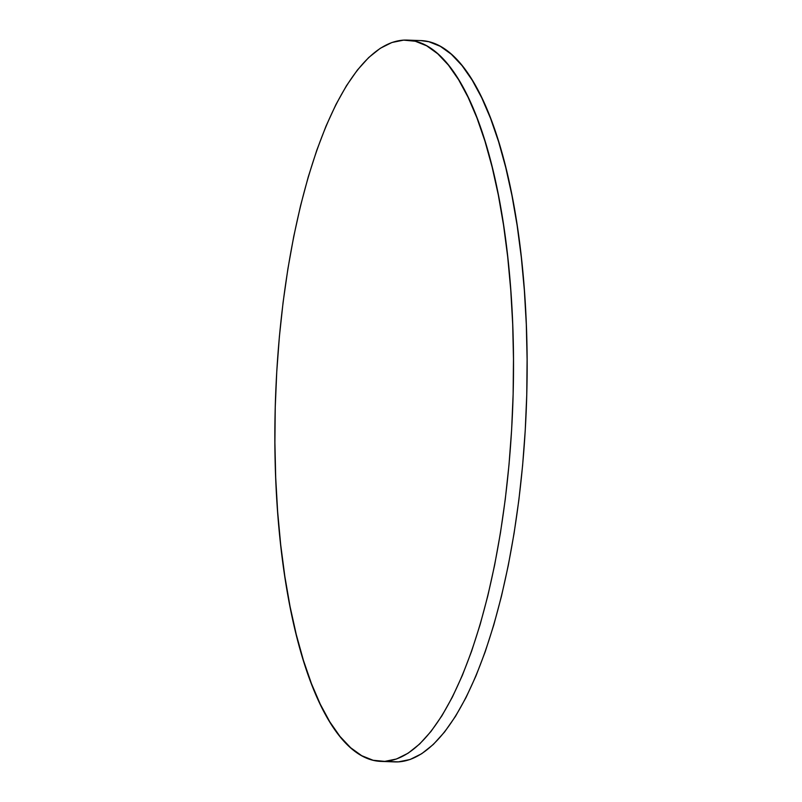 <?xml version="1.0" encoding="UTF-8"?>
<svg xmlns="http://www.w3.org/2000/svg" width="802" height="802" viewBox="0 0 802 802"><rect width="100%" height="100%" fill="white"/><g stroke="black" fill="none" stroke-linecap="round" stroke-linejoin="round"><path stroke-width="1.2" d="M381.221 761.409L394.845 761.9A360.89 118.686 -87.9 0 0 398.373 761.87L384.749 761.379L398.373 761.87A360.89 118.686 -87.9 0 0 526.603 400.158A360.89 118.686 -87.9 0 0 420.779 40.591L407.155 40.1A360.89 118.686 92.1 0 1 512.979 399.667A360.89 118.686 92.1 0 1 384.749 761.379A360.89 118.686 92.1 0 1 381.221 761.409A360.89 118.686 92.1 0 1 275.397 401.842A360.89 118.686 92.1 0 1 403.627 40.13A360.89 118.686 92.1 0 1 407.155 40.1M420.659 40.581L428.87 41.724L440.278 46.295L451.376 54.285L462.052 65.614L472.208 80.17L481.741 97.824L490.563 118.395L498.593 141.693L505.741 167.498L511.957 195.538L517.16 225.573L521.31 257.292L524.368 290.404L526.312 324.579L527.104 359.497L526.754 394.805L525.25 430.183L522.623 465.29L518.894 499.766L514.082 533.3L508.257 565.56L501.461 596.247L493.761 625.049L485.24 651.695L475.967 675.926L466.042 697.519L455.556 716.256L444.609 731.955L433.301 744.467L421.752 753.679L410.073 759.504L398.373 761.87L391.326 761.619M403.627 40.13L415.246 41.233L426.654 45.804L437.752 53.794L448.428 65.122L458.584 79.679L468.117 97.333L476.939 117.904L484.969 141.202L492.117 167.006L498.333 195.056L503.536 225.081L507.686 256.8L510.744 289.913L512.689 324.088L513.481 359.005L513.13 394.323L511.626 429.702L508.999 464.799L505.27 499.275L500.458 532.809L494.633 565.079L487.837 595.756L480.137 624.558L471.616 651.204L462.343 675.434L452.418 697.028L441.932 715.765L430.985 731.464L419.677 743.985L408.128 753.188L396.449 759.013L384.749 761.379L373.13 760.276L361.722 755.705L350.624 747.715L339.948 736.386L329.792 721.83L320.259 704.176L311.437 683.605L303.407 660.307L296.259 634.502L290.043 606.462L284.84 576.427L280.69 544.708L277.632 511.596L275.688 477.421L274.896 442.503L275.246 407.195L276.75 371.817L279.377 336.71L283.106 302.234L287.918 268.7L293.743 236.44L300.539 205.753L308.239 176.951L316.76 150.305L326.033 126.074L335.958 104.481L346.444 85.744L357.391 70.045L368.699 57.533L380.248 48.321L391.927 42.496L403.627 40.13"/></g></svg>

